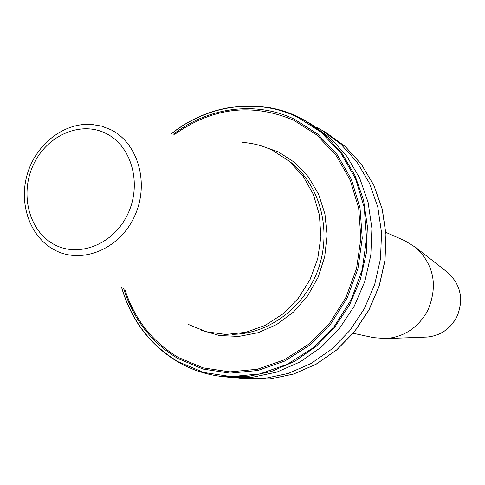<?xml version="1.0" encoding="UTF-8"?>
<svg xmlns="http://www.w3.org/2000/svg" width="485" height="485" viewBox="0 0 485 485"><rect width="100%" height="100%" fill="white"/><g stroke="black" fill="none" stroke-linecap="round" stroke-linejoin="round"><path stroke-width="0.73" d="M385.902 232.4L404.951 240.79L415.875 247.556C434.008 264.895 438.034 285.738 427.946 310.091C418.67 327.217 404.817 336.711 386.387 338.585L373.571 337.657L353.219 333.292M178.431 362.21C192.23 370.103 207.137 374.911 223.155 376.639L228.847 377.227L252.952 377.166L277.008 372.037L300.063 361.937L321.197 347.193L339.53 328.333L354.299 306.083L364.878 281.324L370.825 255.074L371.904 228.393L368.109 202.36L359.64 178.025L346.884 156.322L330.406 138.061L310.915 123.881L297.851 116.764M234.958 377.694L240.984 378.482L264.707 378.433L288.363 373.408L311.03 363.514L331.801 349.061L349.806 330.576L364.308 308.769L374.681 284.501L380.507 258.76L381.549 232.594L377.797 207.065L369.449 183.178L356.887 161.875L340.67 143.93L321.482 129.98L316.135 127.088M188.035 324.307L206.222 331.722L225.828 334.468L245.865 332.328L265.301 325.332L283.107 313.795L298.305 298.269L310.067 279.56L317.736 258.663L320.894 236.704L319.391 214.867L313.334 194.327L303.095 176.152L289.26 161.262L272.594 150.38C263.149 145.797 253.225 143.16 242.809 142.451M446.546 271.564L448.055 272.746C460.98 285.083 463.884 299.821 456.749 316.96C450.207 329.024 440.362 335.717 427.224 337.051L425.309 337.123M123.59 288.423C133.242 319.257 151.405 342.646 178.092 358.591L203.051 369.067L230.078 373.147L257.82 370.473L284.822 361.034L309.624 345.217L330.837 323.774L347.248 297.832L357.918 268.793L362.246 238.274L360.028 207.968L351.443 179.529L337.039 154.466L317.693 134.06L294.51 119.268C255.844 100.637 208.35 107.246 173.472 134.181M121.662 287.35C131.211 320.058 150.029 344.841 178.11 361.701L203.645 372.438L231.29 376.639L259.675 373.929L287.32 364.296L312.716 348.127L334.432 326.193L351.237 299.645L362.162 269.927L366.587 238.693L364.302 207.677L355.493 178.577L340.731 152.945L320.912 132.078L297.178 116.964C256.801 97.54 207.125 105.069 171.284 133.921M178.322 362.18C192.157 370.091 207.101 374.911 223.155 376.639L247.441 376.578L271.673 371.395L294.916 361.198L316.22 346.314L334.705 327.278L349.6 304.822L360.27 279.833L366.278 253.34L367.381 226.416L363.568 200.153L355.032 175.606L342.186 153.721L325.593 135.309L305.956 121.02L297.826 116.758C257.171 97.194 207.137 104.821 171.15 133.908M240.984 378.482L246.532 379.058L270.078 379.009L293.552 374.032L316.044 364.229L336.645 349.915L354.505 331.607L368.879 310L379.161 285.956L384.926 260.445L385.951 234.516L382.222 209.211L373.929 185.537L361.458 164.409L345.356 146.609L326.314 132.769L321.482 129.98M53.593 249.448C80.328 264.846 118.467 250.193 133.999 217.432C149.938 184.882 138.649 143.415 110.877 129.719L101.401 126.058L91.38 124.396C64.202 122.62 37.109 143.505 27.906 172.169C18.551 200.79 28.251 233.594 51.313 248.09L53.593 249.448M53.483 244.1C78.158 258.262 113.272 244.683 127.573 214.491C142.25 184.506 131.902 146.288 106.33 133.611C80.959 120.492 47.233 135.157 33.61 164.3C19.624 193.248 28.585 230.375 53.483 244.1M232.236 334.317C269.411 334.353 306.411 305.986 319.124 266.507C331.976 227.071 318.639 182.402 288.496 160.626M201.057 330.139L219.456 335.535L238.838 336.426L258.275 332.686L276.814 324.435L293.522 312.025L307.532 296.038L318.124 277.256L324.744 256.632L327.054 235.201L324.956 214.055L318.59 194.261L308.308 176.776L294.674 162.451L278.39 151.914L260.791 145.73M124.7 289.042C134.387 319.1 152.29 341.913 178.395 357.481L203.142 367.854L229.926 371.886L257.414 369.23L284.168 359.87L308.745 344.186L329.758 322.937L346.017 297.226L356.59 268.46L360.882 238.22L358.688 208.186L350.182 180.008L335.917 155.17L316.753 134.939L293.783 120.274C252.352 102.735 212.672 107.421 174.727 134.333M297.802 116.746C262.349 101.207 227.047 102.438 191.896 120.438M415.875 247.556L448.055 272.746C461.023 285.125 463.939 299.869 456.809 316.966C450.28 329.018 440.416 335.711 427.224 337.051L386.387 338.585M246.532 379.058L270.115 379.015L293.619 374.032L316.129 364.229L336.736 349.915L354.602 331.607L368.97 310.012L379.252 285.98L385.011 260.493L386.03 234.57L382.295 209.271L373.996 185.591L361.513 164.451L345.393 146.634L326.314 132.769M121.547 287.284C131.095 320.209 150.01 345.168 178.298 362.162"/></g></svg>
